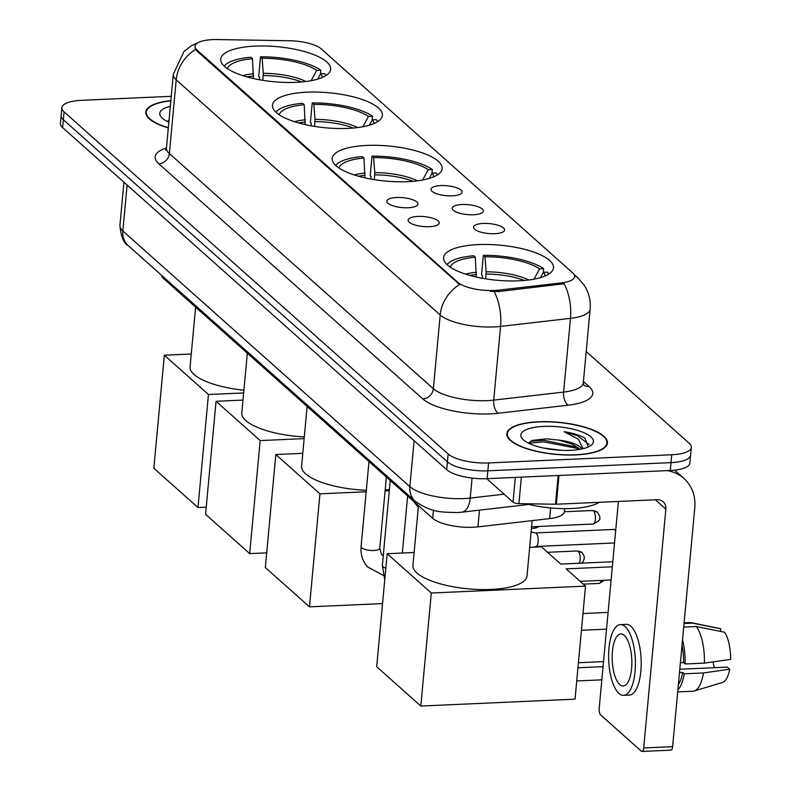 <?xml version="1.0" encoding="UTF-8"?>
<svg xmlns="http://www.w3.org/2000/svg" width="791" height="791" viewBox="0 0 791 791"><rect width="100%" height="100%" fill="white"/><g stroke="black" fill="none" stroke-linecap="round" stroke-linejoin="round"><path stroke-width="1.19" d="M407.523 181.653A55.202 17.61 5.3 0 0 442.149 168.631A55.202 17.61 5.3 0 0 366.846 145.425A55.202 17.61 5.3 0 0 332.22 158.437A55.202 17.61 5.3 0 0 407.523 181.653M347.743 128.399A55.202 17.61 5.3 0 0 382.369 115.387A55.202 17.61 5.3 0 0 307.066 92.171A55.202 17.61 5.3 0 0 272.44 105.183A55.202 17.61 5.3 0 0 347.743 128.399M296.022 82.333A55.202 17.61 5.3 0 0 330.648 69.311A55.202 17.61 5.3 0 0 255.345 46.105A55.202 17.61 5.3 0 0 220.719 59.117A55.202 17.61 5.3 0 0 296.022 82.333M518.866 280.835A55.202 17.61 5.3 0 0 553.492 267.813A55.202 17.61 5.3 0 0 478.199 244.607A55.202 17.61 5.3 0 0 443.573 257.619A55.202 17.61 5.3 0 0 518.866 280.835M483.301 223.448A15.622 4.983 -174.7 0 1 499.23 225.643A15.622 4.983 -174.7 0 1 504.193 230.992A15.622 4.983 -174.7 0 1 494.81 233.701A15.622 4.983 -174.7 0 1 473.73 228.164A15.622 4.983 -174.7 0 1 483.301 223.448M462.043 204.513A15.622 4.983 -174.7 0 1 477.972 206.708A15.622 4.983 -174.7 0 1 482.935 212.057A15.622 4.983 -174.7 0 1 473.552 214.766A15.622 4.983 -174.7 0 1 452.472 209.229A15.622 4.983 -174.7 0 1 462.043 204.513M440.785 185.578A15.622 4.983 -174.7 0 1 456.714 187.774A15.622 4.983 -174.7 0 1 461.687 193.123A15.622 4.983 -174.7 0 1 452.294 195.832A15.622 4.983 -174.7 0 1 431.214 190.295A15.622 4.983 -174.7 0 1 440.785 185.578M417.915 216.427A15.622 4.983 -174.7 0 1 433.844 218.613A15.622 4.983 -174.7 0 1 438.817 223.972A15.622 4.983 -174.7 0 1 429.434 226.681A15.622 4.983 -174.7 0 1 408.344 221.144A15.622 4.983 -174.7 0 1 417.915 216.427M396.667 197.493A15.622 4.983 -174.7 0 1 412.586 199.688A15.622 4.983 -174.7 0 1 417.559 205.037A15.622 4.983 -174.7 0 1 408.176 207.746A15.622 4.983 -174.7 0 1 387.086 202.209A15.622 4.983 -174.7 0 1 396.667 197.493M564.675 508.643L564.398 511.619A31.245 9.967 -174.7 0 1 549.646 518.599L477.942 526.875A31.245 9.967 -174.7 0 1 473.097 527.251A31.245 9.967 -174.7 0 1 432.667 518.293L163.717 278.719A31.245 9.967 -174.7 0 1 161.542 275.317M498.627 290.129A28.12 8.968 -174.7 0 1 494.266 290.475A28.12 8.968 -174.7 0 1 457.88 282.407L196.969 50.001A28.12 8.968 -174.7 0 1 194.991 46.244A28.12 8.968 -174.7 0 1 217.307 39.55L289.516 40.756A28.12 8.968 -174.7 0 1 321.225 48.884L572.664 272.846A28.12 8.968 -174.7 0 1 574.642 276.613A28.12 8.968 -174.7 0 1 561.363 282.901L498.627 290.129L498.488 291.553L490.222 291.335M575.739 454.924A50.515 16.107 5.3 0 0 607.429 443.019A50.515 16.107 5.3 0 0 538.523 421.771A50.515 16.107 5.3 0 0 506.843 433.686A50.515 16.107 5.3 0 0 575.739 454.924M574.454 275.248A36.455 31.709 131.7 0 1 577.727 277.76L583.896 284.8C588.781 292.126 590.857 300.214 590.145 309.044A41.656 13.289 -174.7 0 1 570.469 318.358L500.565 326.416A41.656 13.289 -174.7 0 1 494.098 326.92A41.656 13.289 -174.7 0 1 440.201 314.976A36.455 31.709 -48.3 0 1 459.62 284.552L196.88 50.97L195.644 49.418L194.962 46.55M691.324 447.399L689.871 463.121A31.245 9.967 5.3 0 1 670.274 470.487L487.127 478.674A31.245 9.967 5.3 0 1 446.697 469.716L62.618 127.598A31.245 9.967 5.3 0 1 60.423 123.426L61.154 115.555A31.245 9.967 5.3 0 0 63.349 119.738L447.429 461.855A31.245 9.967 5.3 0 0 487.849 470.813L670.995 462.626A31.245 9.967 5.3 0 0 690.602 455.26A31.245 9.967 5.3 0 1 670.995 462.626L487.849 470.813A31.245 9.967 5.3 0 1 447.429 461.855L63.349 119.738A31.245 9.967 5.3 0 1 61.154 115.555L61.886 107.695A31.245 9.967 5.3 0 0 64.081 111.877L448.151 453.985A31.245 9.967 5.3 0 0 488.581 462.953L671.727 454.766A31.245 9.967 5.3 0 0 691.324 447.399A31.245 9.967 5.3 0 0 689.139 443.217L586.2 351.53M195.644 49.418A36.455 31.709 131.7 0 0 176.215 79.832L440.201 314.976L433.359 388.688A41.656 13.289 5.3 0 0 487.266 400.642A41.656 13.289 5.3 0 0 493.722 400.127L563.637 392.069L570.469 318.358A36.455 19.014 -96.6 0 0 564.201 283.751L498.488 291.553M170.846 100.645A50.515 16.107 5.3 0 0 145.781 112.075A50.515 16.107 5.3 0 0 168.315 127.924M171.251 96.314L81.483 100.328A31.245 9.967 5.3 0 0 61.886 107.695M538.72 421.949A49.991 15.949 5.3 0 0 507.357 433.735A49.991 15.949 5.3 0 0 575.551 454.756A49.991 15.949 5.3 0 0 606.915 442.97A49.991 15.949 5.3 0 0 538.72 421.949M526.46 503.758A52.077 16.611 5.3 0 0 571.399 508.514A52.077 16.611 5.3 0 0 599.36 502.305M543.476 448.032L561.689 450.306M581.82 448.962A26.034 8.306 5.3 0 0 558.644 440.083L572.19 444.117L580.129 449.298M588.237 446.964L584.984 438.174C580.011 435.268 573.05 433.092 564.102 431.659L578.567 439.351L583.007 448.695M558.644 440.083L546.452 438.837L532.373 440.409L528.467 443.128M570.568 450.316A36.455 11.628 5.3 0 0 590.956 445.412A36.455 11.628 5.3 0 0 582.73 432.202A36.455 11.628 5.3 0 0 543.704 426.389A36.455 11.628 5.3 0 0 522.594 439.074A36.455 11.628 5.3 0 0 570.568 450.316M564.102 431.659L577.262 435.673L589.127 444.463M528.685 443.237L543.575 441.813L576.105 448.151L579.061 449.476M530.356 441.299L543.714 440.251L577.924 447.31M486.732 478.693L513.043 502.127L515.337 477.418M667.149 470.625A41.656 36.238 -48.3 0 1 683.928 478.446A41.656 36.238 -48.3 0 1 694.775 507.832L672.617 746.664A5.211 1.958 87.4 0 1 670.926 750.155L642.015 751.45A5.211 1.958 -92.6 0 0 643.696 747.96L665.854 509.117A10.412 9.057 131.7 0 0 663.145 501.771A10.412 9.057 131.7 0 0 657.123 499.724L556.34 504.223A5.211 1.661 -174.7 0 1 555.47 504.243L518.916 503.63A5.211 1.661 -174.7 0 1 513.043 502.127M618.384 501.454L599.192 708.311A5.211 1.958 -92.6 0 0 600.656 714.935L641.323 751.163A5.211 1.958 -92.6 0 0 642.015 751.45M619.729 684.561A26.034 9.799 -92.6 0 0 623.17 685.995A26.034 9.799 -92.6 0 0 631.851 664.104A26.034 9.799 -92.6 0 0 624.287 635.41A26.034 9.799 -92.6 0 0 620.846 633.977A26.034 9.799 -92.6 0 0 612.165 655.868A26.034 9.799 -92.6 0 0 619.729 684.561M677.699 691.898L692.946 691.215A34.369 12.933 -92.6 0 0 694.162 691.008L722.499 682.475A27.082 10.194 -92.6 0 0 729.658 669.226L727.305 667.12L679.795 669.245M623.585 695.358L629.369 695.101A35.407 13.328 -92.6 0 0 641.175 665.33A35.407 13.328 -92.6 0 0 630.892 626.314A35.407 13.328 -92.6 0 0 626.215 624.356L620.431 624.613A35.407 13.328 -92.6 0 0 608.625 654.384A35.407 13.328 -92.6 0 0 618.908 693.4A35.407 13.328 -92.6 0 0 623.585 695.358A35.407 13.328 -92.6 0 0 635.391 665.587A35.407 13.328 -92.6 0 0 625.108 626.571A35.407 13.328 -92.6 0 0 620.431 624.613M683.711 627.095L696.307 626.531L724.576 632.227A27.082 10.194 -92.6 0 1 730.577 659.397L704.385 663.115L685.105 663.975L683.553 662.591A30.206 11.371 -92.6 0 0 682.02 645.298M685.105 663.975A34.369 12.933 -92.6 0 0 682.514 639.929M704.385 663.115A34.369 12.933 -92.6 0 0 696.307 626.531M720.492 631.396L720.739 628.805L692.461 623.11L684.047 623.496M692.461 623.11A34.369 12.933 -92.6 0 0 691.107 622.646A34.369 12.933 -92.6 0 0 689.881 622.547L684.106 622.804M720.739 628.805A27.082 10.194 -92.6 0 0 720.087 628.618L691.107 622.646M713.087 661.879A20.833 7.841 -92.6 0 0 714.411 667.703M678.381 684.561A30.206 11.371 -92.6 0 0 682.633 672.419L684.195 673.803L703.466 672.943L729.658 669.226M679.489 672.568L682.633 672.419M683.553 662.591L680.398 662.739M677.877 689.93A34.369 12.933 -92.6 0 0 684.195 673.803M694.162 691.008A34.369 12.933 -92.6 0 0 703.466 672.943M170.826 100.843A49.991 15.949 5.3 0 0 146.305 112.124A49.991 15.949 5.3 0 0 168.335 127.727M170.312 106.37A36.455 11.628 5.3 0 0 161.542 117.463A36.455 11.628 5.3 0 0 168.849 122.2M169.066 119.837L167.415 121.517M167.623 121.626L168.928 121.3M482.273 278.244L482.49 275.841L481.531 274.981L483.35 255.325A52.077 16.611 5.3 0 1 543.654 268.693L539.581 268.871A47.697 15.217 5.3 0 0 484.972 256.768L486.139 271.807L485.684 278.827M418.469 505.637L412.932 565.357A57.278 18.272 5.3 0 0 491.073 589.443A57.278 18.272 5.3 0 0 527.004 575.937L532.135 520.626M476.251 277.018L475.332 257.204L473.71 255.76A52.077 16.611 5.3 0 0 447.044 264.629M543.654 268.693L543.298 272.519M548.786 274.072A52.077 16.611 5.3 0 0 547.491 272.114L543.417 272.292L540.54 277.621M475.332 257.204A47.697 15.217 5.3 0 0 450.306 267.19M484.972 256.768L483.35 255.325M545.108 275.99A47.697 15.217 5.3 0 0 543.417 272.292M534.004 279.174L539.581 268.871M601.832 679.825L576.728 680.952M612.323 566.801L566.148 568.858L585.528 586.121L575.047 699.155L420.812 706.047L376.694 666.734L387.175 553.71L414.118 552.504M578.419 662.729L603.523 661.612M529.654 547.342L541.4 546.818L560.779 564.072L612.788 561.748M387.175 553.71L431.303 593.013L420.812 706.047M585.528 586.121L431.303 593.013M603.058 666.655L577.954 667.782M580.169 581.355L611.097 579.971M370.92 179.063L371.147 176.66L370.178 175.8L372.007 156.143A52.077 16.611 5.3 0 1 432.311 169.511L428.238 169.689A47.697 15.217 5.3 0 0 373.619 157.587L374.796 172.626L374.341 179.646M307.126 406.455L301.579 466.176A57.278 18.272 5.3 0 0 366.322 490.282M364.908 177.837L363.989 158.022L362.367 156.578A52.077 16.611 5.3 0 0 335.691 165.448M432.311 169.511L431.955 173.338M437.443 174.89A52.077 16.611 5.3 0 0 436.148 172.932L432.074 173.11L429.187 178.44M363.989 158.022A47.697 15.217 5.3 0 0 338.963 168.008M373.619 157.587L372.007 156.143M433.765 176.808A47.697 15.217 5.3 0 0 432.074 173.11M422.651 179.992L428.238 169.689M385.177 489.906A57.278 18.272 5.3 0 0 389.409 489.471M382.547 603.592L309.469 606.855L265.341 567.552L275.832 454.528L302.775 453.322M275.832 454.528L319.95 493.831L309.469 606.855M389.291 490.736L385.088 490.924M366.184 491.765L319.95 493.831M311.14 125.818L311.367 123.416L310.398 122.556L312.227 102.899A52.077 16.611 5.3 0 1 372.531 116.267L368.458 116.445A47.697 15.217 5.3 0 0 313.849 104.343L315.016 119.372L314.561 126.402M247.346 353.211L241.799 412.922A57.278 18.272 5.3 0 0 304.298 436.929M305.128 124.592L304.209 104.768L302.587 103.324A52.077 16.611 5.3 0 0 275.911 112.203M372.531 116.267L372.175 120.084M377.663 121.636A52.077 16.611 5.3 0 0 376.368 119.678L372.294 119.866L369.407 125.186M304.209 104.768A47.697 15.217 5.3 0 0 279.183 114.764M313.849 104.343L312.227 102.899M373.985 123.554A47.697 15.217 5.3 0 0 372.294 119.866M362.871 126.748L368.458 116.445M266.705 552.85L249.689 553.611L205.561 514.308L216.052 401.274L242.995 400.078M216.052 401.274L260.17 440.587L249.689 553.611M304.14 438.619L260.17 440.587M259.418 79.743L259.646 77.34L258.677 76.48L260.506 56.823A52.077 16.611 5.3 0 1 320.81 70.191L316.736 70.369A47.697 15.217 5.3 0 0 262.118 58.267L263.294 73.306L262.839 80.326M195.624 307.135L190.077 366.856A57.278 18.272 5.3 0 0 243.915 390.19M253.407 78.517L252.487 58.702L250.866 57.259A52.077 16.611 5.3 0 0 224.189 66.128M320.81 70.191L320.454 74.018M325.941 75.57A52.077 16.611 5.3 0 0 324.646 73.612L320.573 73.79L317.685 79.12M252.487 58.702A47.697 15.217 5.3 0 0 227.462 68.688M262.118 58.267L260.506 56.823M322.263 77.488A47.697 15.217 5.3 0 0 320.573 73.79M311.15 80.672L316.736 70.369M206.224 507.169L197.968 507.545L153.84 468.232L164.33 355.208L191.274 354.002M164.33 355.208L208.448 394.511L197.968 507.545M243.658 392.939L208.448 394.511M535.339 532.946A6.773 2.551 87.4 0 1 535.596 532.966A6.773 2.551 87.4 0 1 536.239 533.322A6.773 2.551 87.4 0 1 538.137 541.924A6.773 2.551 87.4 0 1 536.199 546.423A6.773 2.551 87.4 0 1 535.942 546.472M479.494 510.146L477.942 526.875M561.363 282.901L561.234 284.325M196.969 50.001L196.88 50.97M457.88 282.407L457.781 283.376M433.428 510.155L432.667 518.293M550.635 507.96L549.646 518.599M163.836 277.364L163.717 278.719M158.823 163.806A10.412 9.057 131.7 0 0 169.383 153.553L433.359 388.688A10.412 9.057 131.7 0 1 422.809 398.951L158.823 163.806A52.077 16.611 -174.7 0 1 166.466 147.887M166.456 147.976A41.656 13.289 5.3 0 0 169.383 153.553L176.215 79.832A41.656 13.289 -174.7 0 1 173.288 74.265L166.456 147.976L165.566 150.31M494.207 291.652A36.455 19.014 -96.6 0 1 500.565 326.416L493.722 400.127A10.412 5.438 83.4 0 0 498.271 413.248A52.077 16.611 -174.7 0 1 422.809 398.951M583.422 381.519L589.107 386.581A52.077 16.611 -174.7 0 1 568.175 405.19L498.271 413.248M64.081 111.877L62.618 127.598M448.151 453.985L446.697 469.716M488.581 462.953L487.127 478.674M671.727 454.766L670.274 470.487M568.175 405.19A10.412 5.438 83.4 0 1 563.637 392.069A41.656 13.289 5.3 0 0 583.303 382.755L583.748 385.207M583.62 384.96A10.412 9.057 131.7 0 0 589.107 386.581M127.114 185.054L122.852 230.992A20.833 18.114 131.7 0 0 128.28 245.685C123.742 243.371 120.954 236.618 119.925 225.425A41.656 13.289 5.3 0 0 122.852 230.992L409.857 486.643A41.656 13.289 5.3 0 0 463.763 498.587A41.656 13.289 5.3 0 0 470.22 498.083L472.079 478.071M414.118 440.696L409.857 486.643A20.833 18.114 131.7 0 0 415.285 501.336L128.28 245.685M529.08 504.421L461.707 512.192A20.833 10.866 -96.6 0 0 470.22 498.083L504.114 494.177M655.393 499.803L665.854 509.117M559.01 475.46L556.34 504.223M643.696 747.96L672.617 746.664M555.47 504.243L558.139 475.5M521.368 477.141L518.916 503.63M524.403 280.469A40.825 13.022 5.3 0 0 486.129 274.042M476.498 272.233A41.31 13.18 5.3 0 0 465.612 274.131M528.784 279.994A41.31 13.18 5.3 0 0 486.139 271.807M476.489 274.477A40.825 13.022 5.3 0 0 469.834 275.406M413.06 181.287A40.825 13.022 5.3 0 0 374.786 174.86M365.155 173.051A41.31 13.18 5.3 0 0 354.269 174.949M417.44 180.813A41.31 13.18 5.3 0 0 374.796 172.626M365.145 175.295A40.825 13.022 5.3 0 0 358.481 176.225M531.414 528.368L534.004 528.25A8.335 3.134 -92.6 0 0 535.764 526.598M353.28 128.033A40.825 13.022 5.3 0 0 315.006 121.616M305.375 119.807A41.31 13.18 5.3 0 0 294.489 121.705M357.661 127.559A41.31 13.18 5.3 0 0 315.016 119.372M305.366 122.041A40.825 13.022 5.3 0 0 298.711 122.971M301.559 81.967A40.825 13.022 5.3 0 0 263.284 75.541M253.654 73.731A41.31 13.18 5.3 0 0 242.768 75.629M305.939 81.493A41.31 13.18 5.3 0 0 263.294 73.306M253.644 75.976A40.825 13.022 5.3 0 0 246.99 76.905M601.111 580.416A6.773 2.551 87.4 0 1 599.143 583.422L604.581 580.258M385.83 568.195A9.373 2.986 -174.7 0 1 382.814 566.534A9.373 2.986 -174.7 0 1 382.36 565.476L390.24 480.493M581.652 563.143L583.145 561.6L584.322 558.416L584.074 555.796L582.087 552.672A6.773 5.893 131.7 0 0 578.181 551.337A6.773 2.551 87.4 0 1 580.08 556.785A6.773 2.551 87.4 0 1 579.269 563.251M386.374 477.052L379.769 548.272A9.373 2.986 -174.7 0 1 373.886 550.487A9.373 2.986 -174.7 0 1 361.556 547.599A9.373 2.986 -174.7 0 1 361.101 546.541L368.982 461.558M547.55 552.296L577.282 550.961A6.773 2.551 87.4 0 1 578.181 551.337M615.744 529.851A6.773 5.893 131.7 0 0 614.696 529.812A6.773 2.551 87.4 0 1 615.625 531.186M535.467 532.936L613.806 529.436A6.773 2.551 87.4 0 1 614.696 529.812M593.438 510.877A6.773 2.551 87.4 0 1 595.405 518.332A6.773 2.551 87.4 0 1 593.151 524.028C598.817 521.111 600.962 519.084 599.578 517.957C600.32 517.363 599.578 515.445 597.353 512.212A6.773 5.893 131.7 0 0 593.438 510.877A6.773 2.551 87.4 0 0 592.548 510.502L564.378 511.757M198.798 42.289L191.145 45.858L183.947 51.524L173.288 74.265M577.727 277.76L574.108 274.536M590.145 309.044L583.303 382.755M461.707 512.192L457.02 512.558C443.504 511.906 433.181 513.685 415.285 501.336M119.925 225.425L123.94 182.217M507.14 436.029L507.357 433.735M606.697 445.264L606.915 442.97M674.634 470.161L683.928 478.446M146.088 114.418L146.305 112.124M581.434 630.289L606.529 629.161M582.987 613.539L608.091 612.412M534.004 528.25A8.335 8.335 0 0 0 538.8 526.46M384.752 579.793L382.36 565.476M407.632 495.987L402.342 553.028M599.143 583.422L583.293 584.134M383.141 575.324L367.37 566.821C362.525 560.977 360.439 554.224 361.101 546.541M383.24 555.925L381.519 554.521L379.769 548.272M577.282 550.961L582.087 552.672M535.596 532.966L531.077 531.957M536.199 546.423L533.925 547.154M614.409 542.962L536.071 546.462M613.806 529.436L615.764 529.634M593.151 524.028L531.562 526.776M592.548 510.502L597.353 512.212M418.32 507.209L413.317 501.059"/></g></svg>
